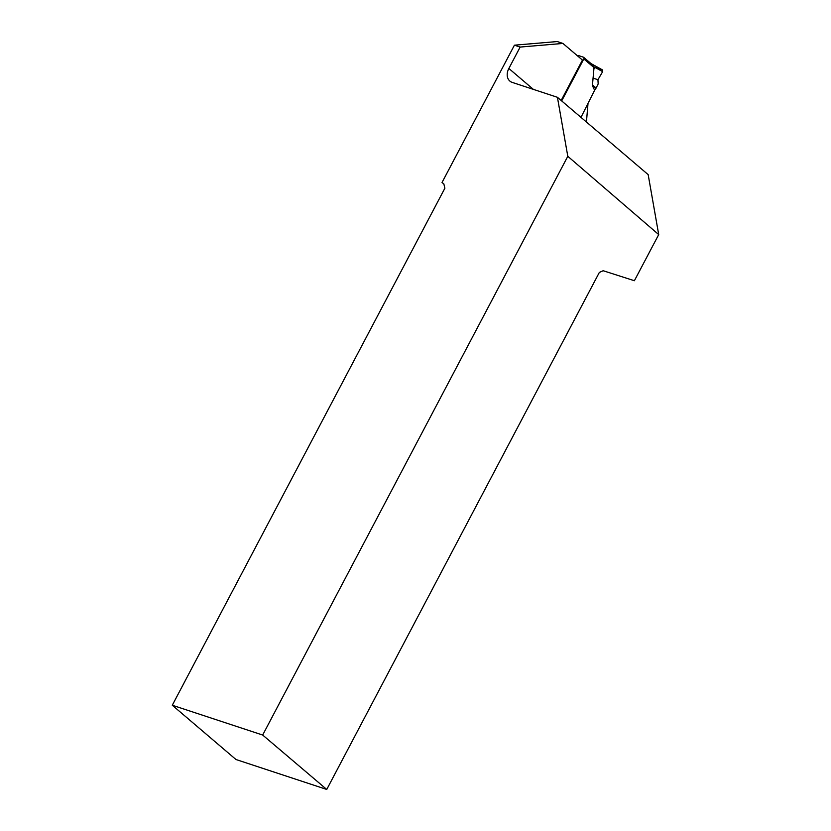 <?xml version="1.0" encoding="UTF-8"?>
<svg xmlns="http://www.w3.org/2000/svg" width="831" height="831" viewBox="0 0 831 831"><rect width="100%" height="100%" fill="white"/><g stroke="black" fill="none" stroke-linecap="round" stroke-linejoin="round"><path stroke-width="1.25" d="M577.483 55.833A1.569 1.163 130.4 0 1 578.656 55.615L583.404 57.183A1.569 1.163 130.4 0 1 583.829 58.918L561.683 100.925M594.622 90.236L592.555 85.988L594.622 90.236L580.983 117.368M592.555 85.988L595.972 88.283L598.175 83.962L597.936 79.714L602.662 71.643L593.542 66.594L591.651 64.184M583.829 58.918L594.02 67.612L592.43 85.354M594.02 67.612L593.542 66.594M594.84 89.873L595.972 88.283M602.662 71.643L602.433 69.887L590.415 63.239M602.278 69.814L591.059 63.613M658.713 234.591L648.17 174.635L557.424 97.3L567.802 156.311L658.713 234.591L634.385 280.722L603.171 270.729L599.348 272.423L326.749 789.45L262.669 735.04L172.287 705.239L444.886 188.211L443.827 183.859L442.04 182.467L443.868 184.025M557.424 97.3L512.249 82.404A12.569 9.318 -49.6 0 1 509.85 81.064A12.569 9.318 -49.6 0 1 508.852 68.474L520.144 47.066L514.42 45.186L557.217 41.55L562.94 43.441L582.448 60.071L561.154 100.468M514.42 45.186L442.04 182.467M520.144 47.066L562.94 43.441M586.437 122.012L587.953 104.135M262.669 735.04L567.802 156.311M172.287 705.239L235.973 759.513L326.749 789.45M592.96 78.072L597.936 79.714L602.662 71.643L602.278 69.814L595.671 67.643L593.936 68.412M596.139 88.013L592.274 84.824M508.852 68.474L533.357 89.364M591.589 64.07L583.705 57.349"/></g></svg>
